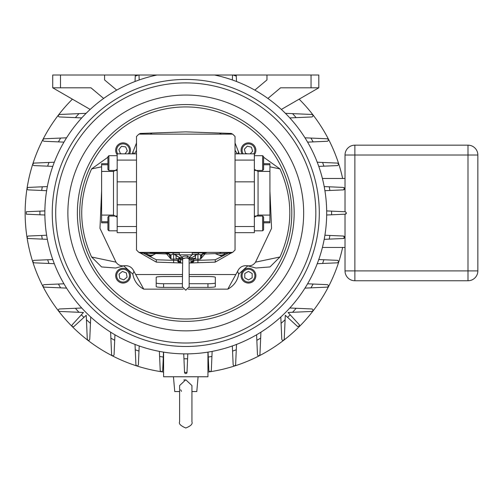 <?xml version="1.0" encoding="UTF-8"?>
<svg xmlns="http://www.w3.org/2000/svg" width="503" height="503" viewBox="0 0 503 503"><rect width="100%" height="100%" fill="white"/><g stroke="black" fill="none" stroke-linecap="round" stroke-linejoin="round"><path stroke-width="0.75" d="M263.616 221.76L269.922 221.76L269.922 215.089L258.052 215.089L254.355 217.195M235.039 153.836L254.355 153.836L254.355 232.669L235.039 232.669M263.616 163.689L269.922 163.689L269.922 164.745L263.616 164.745M254.355 169.31L258.052 171.416L269.922 171.416L269.922 164.745M269.922 171.416L269.922 215.089M269.922 221.76L269.922 222.816L263.616 222.816M262.635 216.032L263.616 217.019L263.616 229.833L262.635 230.814L262.635 216.032L254.814 216.032M262.635 155.685L263.616 156.672L263.616 169.486L262.635 170.467L262.635 155.685L254.355 155.685M117.18 217.195L113.489 215.089L101.612 215.089L101.612 221.76L107.919 221.76M136.495 232.669L117.18 232.669L117.18 153.836L136.495 153.836M101.612 215.089L101.612 171.416L113.489 171.416L117.18 169.31M107.919 164.745L101.612 164.745L101.612 163.689L107.919 163.689M101.612 164.745L101.612 171.416M107.919 222.816L101.612 222.816L101.612 221.76M108.906 230.814L107.919 229.833L107.919 217.019L108.906 216.032L108.906 230.814L117.18 230.814M108.906 170.467L107.919 169.486L107.919 156.672L108.906 155.685L108.906 170.467L116.721 170.467M294.167 212.958A108.397 108.397 0 0 1 185.77 321.36A108.397 108.397 0 0 1 77.374 212.958A108.397 108.397 0 0 1 185.77 104.561A108.397 108.397 0 0 1 294.167 212.958M235.039 142.946L239.258 153.836M263.616 157.244L279.97 168.933C293.092 198.232 293.092 227.582 279.97 256.989L269.979 266.93L255.926 268.017L247.331 265.741C242.71 265.295 239.453 267.187 237.561 271.419L227.784 289.15L188.248 289.15M247.803 265.836L238.718 274.104C237.491 280.863 233.851 285.874 227.784 289.15M183.293 289.15L143.751 289.15C137.703 285.899 134.062 280.881 132.823 274.104L123.738 265.836M101.612 190.958L99.971 228.337L116.004 262.157C117.991 265.043 120.726 266.238 124.21 265.741L115.615 268.017L101.575 266.942L91.571 256.989C78.449 227.689 78.449 198.339 91.571 168.933L107.919 157.244M132.283 153.836L136.495 142.946M238.718 151.818L237.844 153.836M235.039 150.303L237.29 153.836M235.542 151.384L235.039 151.384M136.495 151.384L135.992 151.384L136.495 150.303M135.992 151.384L134.251 153.836M133.691 153.836L132.823 151.818M101.612 166.807L91.571 168.933M116.004 262.157L91.571 256.989M123.813 265.817L124.197 265.754C128.825 265.295 132.082 267.187 133.98 271.419L132.823 274.104M133.98 271.419L143.751 289.15M182.369 276.537L163.594 276.537A7.388 0.742 180 0 0 156.207 277.279L156.207 286.66A7.388 0.742 180 0 0 163.594 287.395L182.419 287.395M189.122 287.395L207.94 287.395A7.388 0.742 180 0 0 215.334 286.66L215.334 277.279A7.388 0.742 180 0 0 207.94 276.537L189.166 276.537M135.992 274.537L182.369 274.537M189.166 274.537L235.542 274.537M238.718 274.104L237.561 271.419M279.97 256.989L255.53 262.157C253.55 265.043 250.815 266.238 247.331 265.741M269.922 190.958L271.57 228.337L255.53 262.157M279.97 168.933L269.922 166.807M156.207 282.988C156.647 283.434 159.105 283.686 163.594 283.723L182.369 283.723M189.166 283.723L207.94 283.723C212.429 283.686 214.894 283.434 215.334 282.988M145.568 253.242L150.931 256.335L155.679 253.594M155.528 253.587A7.388 7.388 0 0 1 145.939 253.254M215.127 253.619L221.961 256.228L225.621 253.254M225.596 253.254A7.388 7.388 0 0 1 216.013 253.587M242.069 275.663A6.407 6.407 0 0 0 248.469 282.07A6.407 6.407 0 0 0 254.876 275.663A6.407 6.407 0 0 0 248.469 269.256A6.407 6.407 0 0 0 242.069 275.663M255.864 275.663A7.388 7.388 0 0 1 248.469 283.057A7.388 7.388 0 0 1 241.082 275.663A7.388 7.388 0 0 1 248.469 268.275A7.388 7.388 0 0 1 255.864 275.663M252.166 273.531L248.469 271.394L244.779 273.531L244.779 277.794L248.469 279.932L252.166 277.794L252.166 273.531M116.74 276.681A6.407 6.407 0 0 0 124.084 281.988A6.407 6.407 0 0 0 129.39 274.651A6.407 6.407 0 0 0 122.053 269.338A6.407 6.407 0 0 0 116.74 276.681M130.365 274.493A7.388 7.388 0 0 1 124.241 282.963A7.388 7.388 0 0 1 115.772 276.832A7.388 7.388 0 0 1 121.896 268.363A7.388 7.388 0 0 1 130.365 274.493M126.379 272.972L122.392 271.45L119.079 274.141L119.758 278.354L123.744 279.875L127.052 277.184L126.379 272.972M253.782 153.836A6.407 6.407 0 0 0 246.659 144.116A6.407 6.407 0 0 0 243.156 153.836M242.006 153.836A7.388 7.388 0 0 1 246.382 143.166A7.388 7.388 0 0 1 254.355 154.729M250.167 153.836L252.619 151.258L251.412 147.165L247.262 146.166L244.326 149.259L245.533 153.352L247.545 153.836M128.378 153.836A6.407 6.407 0 0 0 120.689 144.311A6.407 6.407 0 0 0 117.752 153.836M117.18 154.729A7.388 7.388 0 0 1 120.324 143.393A7.388 7.388 0 0 1 129.535 153.836M124.951 153.836L127.29 150.869L125.706 146.907L121.481 146.298L118.84 149.649L120.424 153.61L121.984 153.836M191.926 421.841L191.926 385.543L185.77 379.771L179.609 385.543L179.609 421.841C178.578 423.733 180.627 425.783 185.77 427.996C190.763 426.035 192.819 423.985 191.926 421.841L191.926 391.541L196.792 391.541L198.088 376.76M185.77 79.436A133.528 133.528 0 0 0 52.243 212.958A133.528 133.528 0 0 0 185.77 346.485A133.528 133.528 0 0 0 319.292 212.958A133.528 133.528 0 0 0 185.77 79.436M329.867 190.467A145.845 145.845 0 0 0 329.245 186.802L343.348 187.418L344.53 188.65A1.232 1.232 0 0 1 343.348 189.883L324.913 190.687M344.115 187.726A1.232 1.232 0 0 1 344.53 188.65L343.348 189.883M346.391 212.958L345.215 214.19L346.391 212.958L345.423 211.757L331.603 211.134A145.845 145.845 0 0 1 331.603 214.787L326.673 215.001M344.53 237.271L343.348 236.039A1.232 1.232 0 0 1 344.53 237.271A1.232 1.232 0 0 1 343.348 238.504L344.53 237.271M290.181 314.79A145.845 145.845 0 0 1 287.597 317.368L297.644 326.579L299.706 325.667L299.386 324.837L288.068 312.489L312.111 311.439L313.294 310.206L312.111 308.974L289.81 307.999M317.23 162.218L337.62 163.104L338.796 164.336L337.62 165.569L318.77 166.392M304.975 137.809L327.547 138.797L328.729 140.023L327.547 141.255L307.591 142.129M292.557 113.628A145.845 145.845 0 0 1 296.154 117.639L312.111 116.948L313.294 115.715L312.111 114.483L285.415 113.32M323.901 259.755A145.845 145.845 0 0 1 322.586 263.471L337.62 262.811L338.796 261.585L337.62 260.353L318.77 259.529M313.124 284.038A145.845 145.845 0 0 1 310.917 287.854L327.547 287.125L328.729 285.893L327.547 284.667L307.591 283.793M44.855 212.958A140.915 140.915 0 0 0 185.77 353.879A140.915 140.915 0 0 0 214.479 75.004L157.055 75.004A140.915 140.915 0 0 0 44.855 212.958M75.387 117.639L81.731 117.916A140.915 140.915 0 0 1 86.126 113.32L59.423 114.483C57.92 115.508 57.92 116.325 59.423 116.948L75.387 117.639A145.845 145.845 0 0 1 78.984 113.628M103.643 98.45A140.915 140.915 0 0 0 90.175 109.428L52.733 87.811L52.733 75.004L60.498 75.004L60.498 87.811L90.968 87.811L103.643 98.45M181.52 391.365L180.652 389.794M183.777 380.042L184.758 379.84M179.609 391.541L174.742 391.541L173.453 376.76M254.82 90.119L266.967 79.927L266.967 75.004L318.801 75.004L318.801 87.811L280.567 87.811L267.892 98.45M310.917 287.854L304.975 288.112M322.586 263.471L317.23 263.704M296.154 117.639L289.81 117.916M236.278 76.142L236.228 75.004L233.071 75.004A145.845 145.845 0 0 1 236.278 76.142L236.511 81.499M233.071 75.004L232.556 75.004L232.336 79.964M138.47 75.004L135.307 75.004L135.257 76.142A145.845 145.845 0 0 1 138.47 75.004L138.985 75.004L139.199 79.964M135.257 76.142L135.024 81.499M41.674 190.467A145.845 145.845 0 0 1 42.29 186.802L28.187 187.418C26.728 188.304 26.728 189.122 28.187 189.883L46.622 190.687M42.29 186.802L47.345 186.582M58.417 141.884A145.845 145.845 0 0 1 60.624 138.067L43.987 138.797C42.51 139.784 42.51 140.601 43.987 141.255L63.95 142.129M60.624 138.067L66.566 137.809M47.634 166.166A145.845 145.845 0 0 1 48.954 162.45L33.921 163.104C32.456 164.047 32.456 164.871 33.921 165.569L52.771 166.392M48.954 162.45L54.305 162.218M44.868 215.001L39.938 214.787A145.845 145.845 0 0 1 39.938 211.134L26.319 211.732L26.319 214.19L39.938 214.787M39.938 211.134L44.868 210.92M42.29 239.12A145.845 145.845 0 0 1 41.674 235.454L28.187 236.039C26.728 236.8 26.728 237.617 28.187 238.504L47.345 239.34M41.674 235.454L46.622 235.234M78.984 312.294A145.845 145.845 0 0 1 75.387 308.282L59.423 308.974C57.92 309.59 57.92 310.414 59.423 311.439L83.467 312.489L72.155 324.837C71.703 326.441 72.281 327.019 73.891 326.579L83.938 317.368A145.845 145.845 0 0 1 81.36 314.79M75.387 308.282L81.731 307.999M60.624 287.854A145.845 145.845 0 0 1 58.417 284.038L43.987 284.667C42.51 285.314 42.51 286.138 43.987 287.125L66.566 288.112M58.417 284.038L63.95 283.793M48.954 263.471A145.845 145.845 0 0 1 47.634 259.755L33.921 260.353C32.456 261.051 32.456 261.874 33.921 262.811L54.305 263.704M47.634 259.755L52.771 259.529M287.597 317.368L285.295 315.262L284.245 339.305C283.22 340.808 282.403 340.808 281.787 339.305L280.812 317.003M83.938 317.368L86.239 315.262L87.289 339.305C88.314 340.808 89.138 340.808 89.754 339.305L90.452 323.347A145.845 145.845 0 0 1 86.441 319.751M90.452 323.347L90.729 317.003M324.913 235.234L329.867 235.454A145.845 145.845 0 0 1 329.245 239.12L324.196 239.34M326.673 210.92L331.603 211.134M343.348 187.418L324.196 186.582M310.917 138.067A145.845 145.845 0 0 1 313.124 141.884M322.586 162.45A145.845 145.845 0 0 1 323.901 166.166M345.014 178.471L322.398 178.471M345.014 211.719L345.014 155.018A9.853 9.853 0 0 1 354.867 145.166L467.997 145.166A9.853 9.853 0 0 1 477.85 155.018L477.85 270.903A9.853 9.853 0 0 1 467.997 280.756L354.867 280.756A9.853 9.853 0 0 1 345.014 270.903L345.014 214.203M163.274 357.061A145.845 145.845 0 0 1 159.608 356.438L160.224 370.541C161.111 372 161.928 372 162.689 370.541L163.494 352.106M159.608 356.438L159.388 351.383M114.697 340.311A145.845 145.845 0 0 1 110.88 338.104L111.603 354.741C112.59 356.225 113.414 356.225 114.068 354.741L114.936 334.778M110.88 338.104L110.616 332.162M138.973 351.094A145.845 145.845 0 0 1 135.257 349.78L135.917 364.807C136.854 366.278 137.677 366.278 138.375 364.807L139.199 345.957M135.257 349.78L135.024 344.423M187.808 353.861L187.594 358.79A145.845 145.845 0 0 1 183.947 358.79L184.538 372.409L186.997 372.409L187.594 358.79M186.997 372.409A1.232 1.232 0 0 1 186.688 373.169M186.519 373.333A1.232 1.232 0 0 1 185.23 373.465M184.846 373.169A1.232 1.232 0 0 1 184.62 372.805M183.947 358.79L183.727 353.861M211.926 356.438A145.845 145.845 0 0 1 208.261 357.061L208.852 370.541C209.606 372 210.43 372 211.31 370.541L212.147 351.383M208.261 357.061L208.047 352.106M260.661 338.104A145.845 145.845 0 0 1 256.844 340.311L257.473 354.741C258.127 356.225 258.944 356.225 259.932 354.741L260.919 332.162M256.844 340.311L256.599 334.778M236.278 349.78A145.845 145.845 0 0 1 232.562 351.094L233.159 364.807C233.864 366.278 234.681 366.278 235.624 364.807L236.511 344.423M232.562 351.094L232.336 345.957M296.154 308.282A145.845 145.845 0 0 1 292.557 312.294M285.1 319.751A145.845 145.845 0 0 1 281.089 323.347M322.398 247.451L345.014 247.451M329.245 239.12L343.348 238.504L329.245 239.12M345.511 214.14L346.139 213.712M346.146 213.706L346.315 213.385M329.867 235.454L343.348 236.039M331.603 214.787L345.215 214.19M116.721 90.119L104.567 79.927L104.567 75.004L60.498 75.004M60.498 87.811L52.733 87.811M281.366 109.428L318.801 87.811M72.407 99.166A160.627 160.627 0 0 0 163.594 372.05M207.94 372.05A160.627 160.627 0 0 0 342.65 247.451M342.65 178.471A160.627 160.627 0 0 0 299.134 99.166M266.967 75.004L236.228 75.004M232.556 75.004L214.479 75.004M157.055 75.004L138.985 75.004M135.307 75.004L104.567 75.004M163.594 352.119L163.594 376.76L207.94 376.76L207.94 352.119M195.409 254.744L195.409 258.303L188.851 258.882L187.462 258.114L185.77 257.913C182.13 258.976 181.57 259.045 184.092 258.114M192.775 258.882L191.083 259.762L189.147 259.913M178.37 258.882L178.376 259.146A2.364 2.352 0 0 0 180.659 261.497L180.451 259.762L182.394 259.913M180.451 259.762L178.76 258.882M166.663 253.977L170.97 259.051L173.623 259.146L173.623 254.222L176.063 254.964A4.929 4.929 0 0 0 174.145 254.267L177.666 256.593C175.534 254.6 174.359 253.82 174.139 254.267A2.364 1.666 -81.9 0 0 174.39 254.273L174.145 254.267A4.929 4.929 0 0 1 176.063 254.964M193.875 256.593C196 254.6 197.176 253.82 197.396 254.267A4.929 4.929 0 0 0 195.478 254.964L197.396 254.267L192.014 257.586L197.396 254.267A2.364 1.666 -98.1 0 1 197.145 254.273L192.221 254.449M204.872 253.977L200.565 259.051L202.489 254.059M197.396 254.267L197.918 254.222L197.918 259.146L200.565 259.051L200.596 254.757M170.938 255.568A2.364 1.672 180 0 1 169.473 255.14L170.97 259.051L170.945 254.757M182.608 256.97L182.363 257.423L179.313 254.839L179.313 252.38M179.175 257.083L179.175 258.303L177.616 258.882L176.647 258.649L177.144 258.882L182.683 258.882L182.363 257.423C182.356 256.291 184.155 255.87 187.757 256.159L189.178 257.423L192.221 254.839L192.221 252.38M182.683 258.882L182.369 286.817L185.77 290.218L189.166 286.817L189.122 257.284M187.644 256.115L187.191 255.983M140.368 253.028L156.295 262.12L179.099 262.918L180.659 262.465L180.659 261.497M179.099 262.918L182.369 263.031M231.166 253.028L215.246 262.12L189.166 263.031M192.442 262.918L190.876 262.465L191.083 259.762M138.866 252.38L232.675 252.38L235.039 250.01L235.039 136.489L232.675 134.125L138.866 134.125L136.495 136.489L136.495 250.01L138.866 252.38M185.77 257.913L186.204 257.926M179.313 254.839L192.221 254.839M232.38 134.125L232.38 134.125A2.364 2.364 0 0 0 230.789 133.433L219.415 133.037A68.98 68.98 0 0 1 221.301 134.125M219.415 133.037L185.77 131.861L140.752 133.433A2.364 2.364 0 0 0 139.161 134.125L139.161 134.125M150.24 134.125A68.98 68.98 0 0 1 152.12 133.037M202.294 254.065L230.789 253.072A2.364 2.364 0 0 0 232.38 252.38L232.38 252.38M139.161 252.38L139.161 252.38A2.364 2.364 0 0 0 140.752 253.072L169.241 254.065M169.473 255.14L169.046 254.059M169.159 253.984L165.059 252.852M173.623 262.723L173.623 260.359L156.295 259.755L143.28 253.16M177.251 260.548L173.623 260.359L173.623 259.146L178.376 259.146A4.929 4.929 0 0 0 178.376 259.02A4.929 4.929 0 0 1 178.376 259.146L178.376 260.114L177.251 260.548L178.936 262.906M178.376 260.114A2.364 2.352 0 0 0 180.659 262.465M182.488 257.549L179.527 257.586L174.39 254.273L179.313 254.449M202.376 253.984L207.154 252.38M197.918 262.723L197.918 260.359L215.246 259.755L228.261 253.16M193.158 259.146A4.929 4.929 0 0 1 193.165 258.882L193.158 260.114L194.284 260.548L197.918 260.359L197.918 259.146L193.158 259.146A2.364 2.352 180 0 1 190.876 261.497M194.284 260.548L192.605 262.906M193.158 260.114A2.364 2.352 180 0 1 190.876 262.465M177.666 256.593L179.527 257.586M192.014 257.586L189.053 257.549M172.598 254.185L179.313 254.417M192.221 254.417L198.936 254.185M152.12 253.468A68.98 68.98 0 0 1 151.038 252.852M221.301 252.38A68.98 68.98 0 0 1 219.415 253.468M204.293 252.38L204.293 252.852L192.221 252.852M179.313 252.852L150.095 252.852L150.095 252.38M188.82 257.932L188.82 258.303L192.278 258.882L194.887 258.649L195.478 258.303L195.478 254.719M182.708 258.825L179.439 258.303L179.439 257.454M176.647 258.649L176.063 258.303L176.063 254.719M189.147 258.303L189.147 257.542M258.052 171.416L258.052 215.089M254.355 204.796L235.039 204.796M254.355 181.828L235.039 181.828M254.355 226.526L235.039 226.526M254.355 160.092L235.039 160.092M117.18 181.828L136.495 181.828M113.489 215.089L113.489 171.416M117.18 226.526L136.495 226.526M117.18 204.796L136.495 204.796M117.18 160.092L136.495 160.092M291.803 212.958A106.032 106.032 0 0 1 185.77 318.99A106.032 106.032 0 0 1 79.738 212.958A106.032 106.032 0 0 1 185.77 106.932A106.032 106.032 0 0 1 291.803 212.958M207.94 283.723L207.94 287.395M163.594 287.395L163.594 283.723M185.77 343.015A130.057 130.057 0 0 1 55.714 212.958A130.057 130.057 0 0 1 185.77 82.901A130.057 130.057 0 0 1 315.827 212.958A130.057 130.057 0 0 1 185.77 343.015M185.77 330.861A117.897 117.897 0 0 1 67.874 212.958A117.897 117.897 0 0 1 185.77 95.061A117.897 117.897 0 0 1 303.667 212.958A117.897 117.897 0 0 1 185.77 330.861M477.85 270.903L467.997 270.903L467.997 155.018L354.867 155.018L354.867 270.903L467.997 270.903L467.997 280.756M354.867 280.756L354.867 270.903L345.014 270.903M467.997 145.166L467.997 155.018L477.85 155.018M345.014 155.018L354.867 155.018L354.867 145.166M311.043 87.811L311.043 75.004M202.061 255.14A2.364 1.672 180 0 1 200.603 255.568M187.757 256.159A1.232 0.786 -71.8 0 0 187.462 258.114M156.295 262.12L156.295 259.755M215.246 262.12L215.246 259.755M203.111 252.852L203.111 252.38M151.277 252.852L151.277 252.38M262.635 230.814L254.355 230.814M262.635 170.467L254.814 170.467M108.906 216.032L116.721 216.032M108.906 155.685L117.18 155.685M247.344 265.754L247.728 265.817M179.609 402.381L179.609 421.841M198.088 252.852A2.54 2.54 0 0 0 203.011 252.852M168.524 252.852A2.54 2.54 0 0 0 173.453 252.852"/></g></svg>
